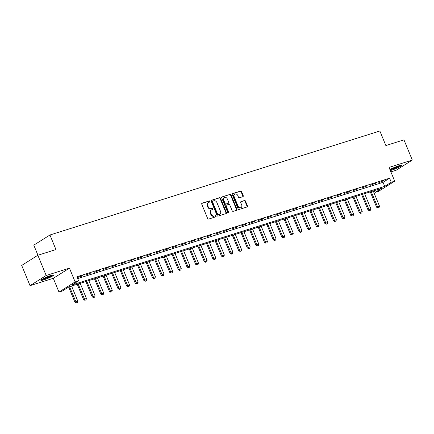 <?xml version="1.0" encoding="UTF-8"?>
<svg xmlns="http://www.w3.org/2000/svg" width="434" height="434" viewBox="0 0 434 434"><rect width="100%" height="100%" fill="white"/><g stroke="black" fill="none" stroke-linecap="round" stroke-linejoin="round"><path stroke-width="0.65" d="M209.996 201.338A0.608 0.494 57.8 0 0 209.297 200.931L202.103 203.199A0.863 0.7 57.8 0 0 201.756 204.202L207.647 218.497A0.863 0.7 57.8 0 0 208.651 219.078L215.839 216.81A0.608 0.494 57.8 0 0 215.383 215.698L214.45 215.991A2.767 2.246 57.8 0 1 211.239 214.136L210.75 212.942A2.767 2.246 57.8 0 1 211.439 209.915A2.767 2.246 57.8 0 1 211.868 209.72L212.796 209.427A0.608 0.494 57.8 0 0 212.34 208.315L211.407 208.608A2.767 2.246 57.8 0 1 208.195 206.747L207.707 205.559A2.767 2.246 57.8 0 1 208.396 202.532A2.767 2.246 57.8 0 1 208.825 202.336L209.752 202.043A0.608 0.494 57.8 0 0 209.996 201.338M209.562 202.103A0.608 0.494 57.8 0 0 208.857 201.202L201.794 203.432M215.649 216.87A0.608 0.494 57.8 0 0 214.944 215.975L214.45 215.991M212.606 209.486A0.608 0.494 57.8 0 0 211.9 208.586L211.407 208.608M390.329 170.567A6.873 0.835 157.6 0 0 391.685 170.177A6.873 0.835 157.6 0 0 398.298 167.519A6.873 0.835 157.6 0 0 401.45 165.419A6.873 0.835 157.6 0 0 398.493 165.897A6.873 0.835 157.6 0 0 389.933 169.596M50.648 275.547A6.873 0.835 157.6 0 0 44.035 278.205A6.873 0.835 157.6 0 0 40.888 280.304A6.873 0.835 157.6 0 0 43.839 279.827A6.873 0.835 157.6 0 0 50.453 277.169A6.873 0.835 157.6 0 0 53.599 275.064A6.873 0.835 157.6 0 0 50.648 275.547M242.888 196.667A0.863 0.7 57.8 0 0 243.235 195.658L241.586 191.649A0.863 0.7 57.8 0 0 240.577 191.069L232.591 193.586A0.863 0.7 57.8 0 0 232.244 194.595L238.136 208.884A0.863 0.7 57.8 0 0 239.139 209.465L247.125 206.947A0.863 0.7 57.8 0 0 247.472 205.938L245.476 201.099A0.863 0.7 57.8 0 0 244.472 200.519L241.054 201.593A0.863 0.7 57.8 0 0 240.707 202.602L241.695 205.005A2.316 1.877 57.8 0 1 241.12 207.533A2.316 1.877 57.8 0 1 238.076 206.145L234.197 196.738A2.316 1.877 57.8 0 1 234.778 194.204A2.316 1.877 57.8 0 1 237.821 195.593L238.467 197.161A0.863 0.7 57.8 0 0 239.47 197.741L242.888 196.667M391.251 182.247L394.696 181.162L378.551 191.323L375.101 192.414L381.649 188.291L68.968 286.858L62.42 290.975L58.975 292.066L75.12 281.905L78.57 280.814L72.022 284.937L384.703 186.37L391.251 182.247L389.586 178.206L76.899 276.773L78.57 280.814M37.845 255.263L46.183 275.487L30.033 285.648L21.7 265.424L37.845 255.263L55.948 249.555L49.943 234.995L379.864 130.997L385.864 145.558L403.967 139.851L412.3 160.075L389.032 167.41L394.696 181.162M30.033 285.648L53.306 278.313L69.451 268.152L46.183 275.487M69.451 268.152L75.12 281.905M220.537 198.284A0.863 0.7 57.8 0 0 219.533 197.703L211.548 200.22A0.863 0.7 57.8 0 0 211.195 201.23L217.087 215.519A0.863 0.7 57.8 0 0 218.09 216.099L226.076 213.582A0.863 0.7 57.8 0 0 226.429 212.573L220.537 198.284L220.098 198.56A0.863 0.7 57.8 0 0 219.094 197.98L211.239 200.454M222.067 196.9L230.058 194.383A0.863 0.7 57.8 0 1 231.062 194.964L236.953 209.259A0.863 0.7 57.8 0 1 236.601 210.268L233.183 211.342A0.863 0.7 57.8 0 1 232.179 210.761L229.792 204.967A0.863 0.7 57.8 0 0 228.789 204.387L226.521 205.098A0.863 0.7 57.8 0 0 226.168 206.107L228.658 212.139A0.608 0.494 57.8 0 1 227.709 212.443L221.72 197.909A0.863 0.7 57.8 0 1 222.067 196.9L221.823 197.058M390.882 171.902L396.155 170.237L412.3 160.075M77.653 278.59L383.038 182.323L389.586 178.206M77.263 277.651L82.411 275.682L77.257 277.63M85.802 274.961L91.032 272.97L85.802 274.961M94.422 272.243L99.652 270.252L94.422 272.243M103.042 269.525L108.267 267.534L103.042 269.525M111.657 266.807L116.887 264.816L111.657 266.807M120.278 264.089L125.507 262.098L120.278 264.089M128.898 261.377L134.122 259.386L128.898 261.377M137.513 258.659L142.743 256.668L137.513 258.659M146.133 255.941L151.363 253.95L146.133 255.941M154.754 253.223L159.978 251.232L154.754 253.223M163.368 250.505L168.598 248.514L163.368 250.505M171.989 247.792L177.218 245.801L171.989 247.792M180.609 245.074L185.833 243.083L180.609 245.074M189.224 242.356L194.454 240.365L189.224 242.356M197.844 239.639L203.074 237.648L197.844 239.639M206.465 236.921L211.689 234.935L206.465 236.921M215.08 234.208L220.309 232.217L215.08 234.208M223.7 231.49L228.93 229.499L223.7 231.49M232.32 228.772L237.544 226.781L232.32 228.772M240.935 226.054L246.165 224.063L240.935 226.054M249.555 223.342L254.785 221.351L249.555 223.342M258.176 220.624L263.405 218.633L258.176 220.624M266.796 217.906L272.02 215.915L266.796 217.906M275.411 215.188L280.641 213.197L275.411 215.188M284.031 212.47L289.261 210.479L284.031 212.47M292.652 209.758L297.876 207.767L292.652 209.758M301.267 207.04L306.496 205.049L301.267 207.04M309.887 204.322L315.117 202.331L309.887 204.322M318.507 201.604L323.731 199.613L318.507 201.604M327.122 198.886L332.352 196.895L327.122 198.886M335.742 196.173L340.972 194.182L335.742 196.173M344.363 193.456L349.587 191.465L344.363 193.456M352.978 190.738L358.207 188.747L352.978 190.738M361.598 188.02L366.828 186.029L361.598 188.02M370.218 185.302L375.443 183.316L370.218 185.302M378.833 182.589L384.063 180.598L378.833 182.589M49.943 234.995L33.798 245.156L37.948 255.23M374.352 190.591L375.101 192.414M53.306 278.313L58.975 292.066M383.038 182.323L384.703 186.37M81.321 276.371L81.196 276.067M89.941 273.653L89.816 273.349M98.556 270.935L98.431 270.632M107.176 268.223L107.052 267.919M115.797 265.505L115.672 265.201M124.417 262.787L124.287 262.483M133.032 260.069L132.907 259.765M141.652 257.351L141.527 257.053M150.273 254.639L150.148 254.335M158.887 251.921L158.763 251.617M167.508 249.203L167.383 248.899M176.128 246.485L176.003 246.181M184.743 243.767L184.618 243.469M193.363 241.054L193.238 240.751M201.984 238.337L201.859 238.033M210.598 235.619L210.474 235.315M219.219 232.901L219.094 232.597M227.839 230.188L227.714 229.884M236.454 227.47L236.329 227.166M245.074 224.752L244.95 224.449M253.695 222.034L253.57 221.731M262.31 219.316L262.185 219.013M270.93 216.604L270.805 216.3M279.55 213.886L279.425 213.582M288.165 211.168L288.04 210.864M296.785 208.45L296.661 208.146M305.406 205.732L305.281 205.428M314.021 203.02L313.896 202.716M322.641 200.302L322.516 199.998M331.261 197.584L331.137 197.28M339.882 194.866L339.751 194.562M348.497 192.148L348.372 191.85M357.117 189.436L356.992 189.132M365.737 186.718L365.612 186.414M374.352 184L374.227 183.696M382.972 181.282L382.848 180.978M208.396 202.532L207.962 202.808A2.767 2.246 57.8 0 0 207.268 205.83L207.707 205.559M210.973 208.884A2.767 2.246 57.8 0 1 207.761 207.023L207.268 205.83M211.439 209.915L211.005 210.192A2.767 2.246 57.8 0 0 210.311 213.219L210.75 212.942M214.016 216.268A2.767 2.246 57.8 0 1 210.805 214.407L210.311 213.219M225.951 213.62A0.863 0.7 57.8 0 0 225.989 212.85L220.098 198.56M212.747 201.099A0.608 0.494 57.8 0 0 212.503 201.805L217.673 214.347A0.608 0.494 57.8 0 0 218.378 214.754L219.36 214.445A2.767 2.246 57.8 0 0 219.788 214.25A2.767 2.246 57.8 0 0 220.477 211.222L216.94 202.645A2.767 2.246 57.8 0 0 213.729 200.79L212.747 201.099M212.313 201.371A0.608 0.494 57.8 0 0 212.069 202.076L212.503 201.805M219.788 214.25L219.349 214.521A2.767 2.246 57.8 0 1 218.92 214.721L217.939 215.031A0.608 0.494 57.8 0 1 217.239 214.624L212.069 202.076M221.758 197.139L230.058 194.383M236.476 210.306A0.863 0.7 57.8 0 0 236.514 209.535L230.622 195.24A0.863 0.7 57.8 0 0 229.619 194.66M226.081 205.374A0.863 0.7 57.8 0 0 225.734 206.383L228.219 212.416L228.658 212.139M228.241 212.866A0.608 0.494 57.8 0 0 228.219 212.416M227.313 198.951A2.316 1.877 57.8 0 0 224.269 197.562A2.316 1.877 57.8 0 0 223.689 200.09L225.056 203.405A0.863 0.7 57.8 0 0 226.06 203.991L228.327 203.275A0.863 0.7 57.8 0 0 228.68 202.266L227.313 198.951M224.269 197.562L223.83 197.839A2.316 1.877 57.8 0 0 223.255 200.367L223.689 200.09M228.138 203.394A0.863 0.7 57.8 0 1 227.893 203.546L225.626 204.262A0.863 0.7 57.8 0 1 224.622 203.682L223.255 200.367M234.778 194.204L234.338 194.481A2.316 1.877 57.8 0 0 233.763 197.009L234.197 196.738M241.12 207.533L240.68 207.81A2.316 1.877 57.8 0 1 237.642 206.421L233.763 197.009M247 206.985A0.863 0.7 57.8 0 0 247.038 206.215L245.042 201.371A0.863 0.7 57.8 0 0 244.038 200.79L240.745 201.826M242.758 196.705A0.863 0.7 57.8 0 0 242.801 195.935L241.147 191.926A0.863 0.7 57.8 0 0 240.143 191.345L232.282 193.819M68.67 287.048L74.963 302.319L77.816 301.174L71.577 286.033M76.243 303.003L77.404 302.596L76.243 303.003L74.963 302.319M69.511 286.684L76.373 302.921M77.816 301.174L77.404 302.596M77.252 284.243L83.583 299.601L86.437 298.456L80.198 283.315M84.858 300.285L86.024 299.878L84.858 300.285L83.583 299.601M78.125 283.972L84.988 300.203M86.437 298.456L86.024 299.878M85.872 281.53L92.198 296.883L95.057 295.738L88.813 280.603M93.478 297.567L94.645 297.16L93.478 297.567L92.198 296.883M86.746 281.254L93.608 297.485M95.057 295.738L94.645 297.16M94.487 278.812L100.818 294.171L103.672 293.021L97.433 277.885M102.098 294.854L103.259 294.442L102.098 294.854L100.818 294.171M95.366 278.536L102.229 294.767M103.672 293.021L103.259 294.442M103.108 276.095L109.439 291.453L112.292 290.308L106.053 275.167M110.713 292.136L111.88 291.724L110.713 292.136L109.439 291.453M103.981 275.818L110.844 292.055M112.292 290.308L111.88 291.724M52.292 275.091A5.951 0.722 -22.4 0 1 49.536 276.697A5.951 0.722 -22.4 0 1 41.832 279.404M43.275 278.59A5.512 0.673 157.6 0 0 49.178 276.317A5.512 0.673 157.6 0 0 50.697 275.53M41.36 279.729A6.83 0.83 157.6 0 0 49.915 276.642A6.83 0.83 157.6 0 0 52.861 274.988M400.137 165.441A5.951 0.722 -22.4 0 1 391.88 169.244A5.951 0.722 -22.4 0 1 389.982 169.721M391.121 168.94A5.512 0.673 157.6 0 0 391.929 168.701A5.512 0.673 157.6 0 0 398.548 165.88M390.058 169.911A6.83 0.83 157.6 0 0 391.441 169.52A6.83 0.83 157.6 0 0 400.707 165.338M111.728 273.377L118.053 288.735L120.912 287.59L114.668 272.449M119.334 289.418L120.5 289.011L119.334 289.418L118.053 288.735M112.601 273.1L119.464 289.337M120.912 287.59L120.5 289.011M120.343 270.664L126.674 286.017L129.527 284.872L123.289 269.731M127.954 286.7L129.115 286.294L127.954 286.7L126.674 286.017M121.222 270.387L128.084 286.619M129.527 284.872L129.115 286.294M128.963 267.946L135.294 283.304L138.148 282.154L131.909 267.018M136.569 283.982L137.735 283.576L136.569 283.982L135.294 283.304M129.837 267.669L136.705 283.901M138.148 282.154L137.735 283.576M137.583 265.228L143.914 280.586L146.768 279.436L140.524 264.301M145.189 281.27L146.356 280.858L145.189 281.27L143.914 280.586M138.457 264.952L145.319 281.183M146.768 279.436L146.356 280.858M146.198 262.51L152.529 277.869L155.383 276.724L149.144 261.583M153.81 278.552L154.976 278.14L153.81 278.552L152.529 277.869M147.077 262.234L153.94 278.471M155.383 276.724L154.976 278.14M154.819 259.792L161.15 275.151L164.003 274.006L157.764 258.865M162.424 275.834L163.591 275.427L162.424 275.834L161.15 275.151M155.692 259.516L162.56 275.753M164.003 274.006L163.591 275.427M163.439 257.08L169.77 272.433L172.623 271.288L166.379 256.152M171.045 273.116L172.211 272.709L171.045 273.116L169.77 272.433M164.312 256.803L171.175 273.035M172.623 271.288L172.211 272.709M172.054 254.362L178.385 269.72L181.238 268.57L175 253.434M179.665 270.398L180.832 269.991L179.665 270.398L178.385 269.72M172.933 254.085L179.795 270.317M181.238 268.57L180.832 269.991M180.674 251.644L187.005 267.002L189.859 265.852L183.62 250.716M188.28 267.686L189.446 267.273L188.28 267.686L187.005 267.002M181.553 251.367L188.416 267.599M189.859 265.852L189.446 267.273M189.295 248.926L195.626 264.284L198.479 263.14L192.235 247.998M196.9 264.968L198.067 264.561L196.9 264.968L195.626 264.284M190.168 248.649L197.031 264.886M198.479 263.14L198.067 264.561M197.909 246.208L204.24 261.566L207.094 260.422L200.855 245.281M205.521 262.25L206.687 261.843L205.521 262.25L204.24 261.566M198.788 245.937L205.651 262.169M207.094 260.422L206.687 261.843M206.53 243.496L212.861 258.848L215.714 257.704L209.476 242.568M214.136 259.532L215.302 259.125L214.136 259.532L212.861 258.848M207.409 243.219L214.271 259.451M215.714 257.704L215.302 259.125M215.15 240.778L221.481 256.136L224.335 254.986L218.096 239.85M222.756 256.814L223.922 256.407L222.756 256.814L221.481 256.136M216.023 240.501L222.886 256.733M224.335 254.986L223.922 256.407M223.77 238.06L230.096 253.418L232.949 252.273L226.711 237.132M231.376 254.102L232.543 253.689L231.376 254.102L230.096 253.418M224.644 237.783L231.506 254.015M232.949 252.273L232.543 253.689M232.385 235.342L238.716 250.7L241.57 249.555L235.331 234.414M239.997 251.384L241.158 250.977L239.997 251.384L238.716 250.7M233.264 235.065L240.127 251.302M241.57 249.555L241.158 250.977M241.006 232.624L247.337 247.982L250.19 246.838L243.951 231.696M248.611 248.666L249.778 248.259L248.611 248.666L247.337 247.982M241.879 232.353L248.742 248.584M250.19 246.838L249.778 248.259M249.626 229.911L255.952 245.264L258.805 244.12L252.566 228.984M257.232 245.948L258.398 245.541L257.232 245.948L255.952 245.264M250.499 229.635L257.362 245.866M258.805 244.12L258.398 245.541M258.241 227.194L264.572 242.552L267.425 241.402L261.187 226.266M265.852 243.23L267.013 242.823L265.852 243.23L264.572 242.552M259.12 226.917L265.982 243.148M267.425 241.402L267.013 242.823M266.861 224.476L273.192 239.834L276.046 238.689L269.807 223.548M274.467 240.517L275.633 240.105L274.467 240.517L273.192 239.834M267.735 224.199L274.597 240.436M276.046 238.689L275.633 240.105M275.481 221.758L281.807 237.116L284.661 235.971L278.422 220.83M283.087 237.799L284.254 237.393L283.087 237.799L281.807 237.116M276.355 221.481L283.218 237.718M284.661 235.971L284.254 237.393M284.096 219.045L290.427 234.398L293.281 233.253L287.042 218.112M291.708 235.082L292.869 234.675L291.708 235.082L290.427 234.398M284.975 218.769L291.838 235M293.281 233.253L292.869 234.675M292.717 216.327L299.048 231.68L301.901 230.535L295.662 215.4M300.323 232.364L301.489 231.957L300.323 232.364L299.048 231.68M293.59 216.051L300.453 232.282M301.901 230.535L301.489 231.957M301.337 213.609L307.663 228.968L310.516 227.817L304.277 212.682M308.943 229.651L310.109 229.239L308.943 229.651L307.663 228.968M302.21 213.333L309.073 229.564M310.516 227.817L310.109 229.239M309.952 210.891L316.283 226.25L319.136 225.105L312.898 209.964M317.563 226.933L318.724 226.521L317.563 226.933L316.283 226.25M310.831 210.615L317.693 226.852M319.136 225.105L318.724 226.521M318.572 208.174L324.903 223.532L327.757 222.387L321.518 207.246M326.178 224.215L327.344 223.808L326.178 224.215L324.903 223.532M319.446 207.897L326.308 224.134M327.757 222.387L327.344 223.808M327.193 205.461L333.518 220.814L336.377 219.669L330.133 204.528M334.798 221.497L335.965 221.09L334.798 221.497L333.518 220.814M328.066 205.184L334.929 221.416M336.377 219.669L335.965 221.09M335.808 202.743L342.138 218.101L344.992 216.951L338.753 201.815M343.419 218.779L344.58 218.373L343.419 218.779L342.138 218.101M336.686 202.466L343.549 218.698M344.992 216.951L344.58 218.373M344.428 200.025L350.759 215.383L353.612 214.233L347.374 199.097M352.034 216.067L353.2 215.655L352.034 216.067L350.759 215.383M345.301 199.748L352.164 215.98M353.612 214.233L353.2 215.655M353.048 197.307L359.374 212.665L362.233 211.521L355.988 196.38M360.654 213.349L361.82 212.942L360.654 213.349L359.374 212.665M353.922 197.031L360.784 213.268M362.233 211.521L361.82 212.942M361.663 194.589L367.994 209.947L370.848 208.803L364.609 193.662M369.274 210.631L370.435 210.224L369.274 210.631L367.994 209.947M362.542 194.318L369.405 210.55M370.848 208.803L370.435 210.224M370.283 191.877L376.614 207.23L379.468 206.085L373.229 190.949M377.889 207.913L379.056 207.506L377.889 207.913L376.614 207.23M371.157 191.6L378.025 207.832M379.468 206.085L379.056 207.506M208.857 201.202L209.297 200.931M214.944 215.975L215.383 215.698M211.9 208.586L212.34 208.315M207.761 207.023L208.195 206.747M210.805 214.407L211.239 214.136M225.989 212.85L226.429 212.573M219.094 197.98L219.533 197.703M217.239 214.624L217.673 214.347M217.939 215.031L218.378 214.754M218.92 214.721L219.36 214.445M230.622 195.24L231.062 194.964M236.514 209.535L236.953 209.259M225.734 206.383L226.168 206.107M224.622 203.682L225.056 203.405M225.626 204.262L226.06 203.991M227.893 203.546L228.327 203.275M237.642 206.421L238.076 206.145M244.038 200.79L244.472 200.519M245.042 201.371L245.476 201.099M247.038 206.215L247.472 205.938M240.143 191.345L240.577 191.069M241.147 191.926L241.586 191.649M242.801 195.935L243.235 195.658M212.221 201.414L212.655 201.143M225.951 205.434L226.385 205.163M228.024 203.486L228.463 203.21"/></g></svg>
